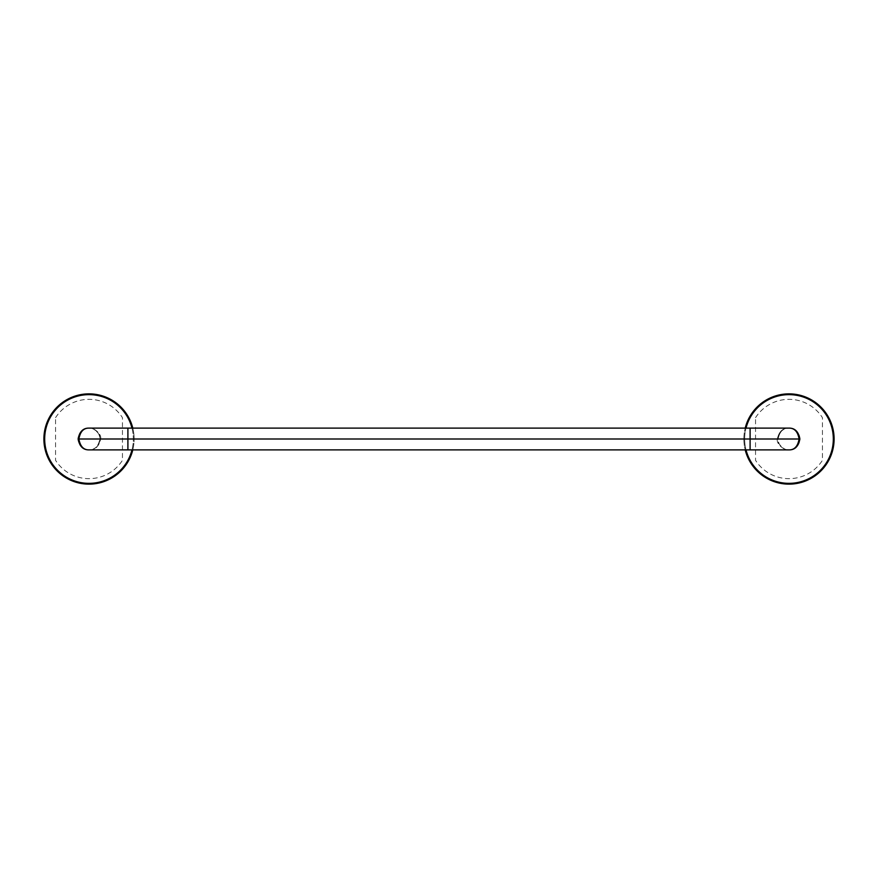 <?xml version="1.0" encoding="UTF-8"?>
<svg xmlns="http://www.w3.org/2000/svg" width="878" height="878" viewBox="0 0 878 878"><rect width="100%" height="100%" fill="white"/><g stroke="black" fill="none" stroke-linecap="round" stroke-linejoin="round"><path stroke-width="0.66" stroke-dasharray="4.39 3.29" d="M755.552 417.676A39.664 39.664 0 0 1 822.434 417.676L822.434 460.324A39.664 39.664 0 0 1 755.552 460.324L755.552 417.676M777.326 439C776.086 444.29 785.042 451.062 788.993 449.887C785.042 451.062 776.086 444.29 777.326 439L750.097 439L750.097 428.113L750.097 439L777.326 439C778.962 431.504 782.858 427.882 788.993 428.113L788.993 428.113C783.264 427.882 779.631 431.504 778.106 439A10.887 10.887 0 0 1 791.715 428.453A10.887 10.887 0 0 1 791.715 449.547A10.887 10.887 0 0 1 778.106 439C779.609 431.537 783.231 427.904 788.993 428.113C782.858 427.882 778.962 431.504 777.326 439L778.106 439C776.953 444.29 785.305 451.062 788.993 449.887C785.305 451.062 776.953 444.29 778.106 439M100.674 439C101.914 433.71 92.958 426.938 89.007 428.113C92.958 426.938 101.914 433.71 100.674 439L127.903 439L127.903 449.887L127.903 439L750.097 439L750.097 449.887L750.097 439L100.674 439C99.038 446.496 95.142 450.118 89.007 449.887L89.007 449.887C94.736 450.118 98.369 446.496 99.894 439A10.887 10.887 0 0 1 86.285 449.547A10.887 10.887 0 0 1 86.285 428.453A10.887 10.887 0 0 1 99.894 439C98.391 446.463 94.769 450.096 89.007 449.887C95.142 450.118 99.038 446.496 100.674 439L99.894 439C101.047 433.71 92.695 426.938 89.007 428.113C92.695 426.938 101.047 433.71 99.894 439M744.654 439A44.328 44.328 0 0 1 746.015 428.113A44.328 44.328 0 0 0 744.654 439L743.885 439A45.107 45.107 0 0 1 745.213 428.113A45.107 45.107 0 0 0 743.885 439A45.107 45.107 0 0 1 788.993 393.893A45.107 45.107 0 0 1 834.1 439A45.107 45.107 0 0 1 788.993 484.107A45.107 45.107 0 0 1 743.885 439A45.107 45.107 0 0 0 745.213 449.887A45.107 45.107 0 0 1 743.885 439L744.654 439A44.328 44.328 0 0 0 746.015 449.887A44.328 44.328 0 0 1 744.654 439M743.885 439A45.107 45.107 0 0 1 788.993 393.893A45.107 45.107 0 0 1 834.1 439A45.107 45.107 0 0 1 788.993 484.107A45.107 45.107 0 0 1 743.885 439M55.566 417.676A39.664 39.664 0 0 1 122.448 417.676L122.448 460.324A39.664 39.664 0 0 1 55.566 460.324L55.566 417.676M127.903 439L127.903 428.113L127.903 439M131.985 428.113A44.328 44.328 0 0 1 131.985 449.887A44.328 44.328 0 0 0 131.985 428.113M132.787 428.113A45.107 45.107 0 0 1 134.114 439L133.346 439L134.114 439A45.107 45.107 0 0 0 132.787 428.113M43.9 439A45.107 45.107 0 0 1 89.007 393.893A45.107 45.107 0 0 1 134.114 439A45.107 45.107 0 0 1 89.007 484.107A45.107 45.107 0 0 1 43.9 439A45.107 45.107 0 0 1 89.007 393.893A45.107 45.107 0 0 1 132.787 449.887A45.107 45.107 0 0 0 134.114 439A45.107 45.107 0 0 1 89.007 484.107A45.107 45.107 0 0 1 43.9 439"/><path stroke-width="1.32" d="M788.993 428.113L788.993 428.113C794.458 428.036 797.828 431.669 799.101 439L750.097 439L750.097 428.113L750.097 439L799.88 439C798.508 431.669 794.875 428.036 788.993 428.113C794.458 428.036 797.828 431.669 799.101 439C797.828 446.342 794.458 449.964 788.993 449.887C794.875 449.964 798.508 446.342 799.88 439C798.508 431.669 794.875 428.036 788.993 428.113L127.903 428.113L127.903 449.887L127.903 439L78.899 439L127.903 439L127.903 428.113L89.007 428.113C83.125 428.036 79.492 431.658 78.12 439C79.492 446.331 83.125 449.964 89.007 449.887L89.007 449.887C83.542 449.964 80.172 446.331 78.899 439L78.12 439C79.492 446.331 83.125 449.964 89.007 449.887C83.542 449.964 80.172 446.331 78.899 439C80.172 431.658 83.542 428.036 89.007 428.113C83.147 428.003 79.525 431.636 78.12 439L78.899 439C80.172 431.658 83.542 428.036 89.007 428.113M788.993 449.887C794.853 449.997 798.475 446.364 799.88 439L799.101 439C797.828 446.342 794.458 449.964 788.993 449.887L750.097 449.887L750.097 439L127.903 439L750.097 439L750.097 449.887L89.007 449.887M746.015 428.113A44.328 44.328 0 0 1 833.321 439A44.328 44.328 0 0 1 746.015 449.887A44.328 44.328 0 0 0 833.321 439A44.328 44.328 0 0 0 746.015 428.113M745.213 428.113A45.107 45.107 0 0 1 834.1 439L833.321 439L834.1 439A45.107 45.107 0 0 0 745.213 428.113M745.213 449.887A45.107 45.107 0 0 0 834.1 439A45.107 45.107 0 0 1 745.213 449.887M44.679 439A44.328 44.328 0 0 1 131.985 428.113A44.328 44.328 0 0 0 44.679 439L43.9 439A45.107 45.107 0 0 1 132.787 428.113A45.107 45.107 0 0 0 43.9 439A45.107 45.107 0 0 0 132.787 449.887A45.107 45.107 0 0 1 43.9 439L44.679 439A44.328 44.328 0 0 0 131.985 449.887A44.328 44.328 0 0 1 44.679 439"/></g></svg>
